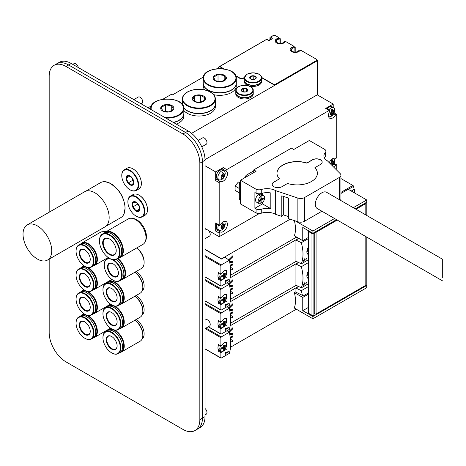 <?xml version="1.0" encoding="UTF-8"?>
<svg xmlns="http://www.w3.org/2000/svg" width="466" height="466" viewBox="0 0 466 466"><rect width="100%" height="100%" fill="white"/><g stroke="black" fill="none" stroke-linecap="round" stroke-linejoin="round"><path stroke-width="0.7" d="M224.041 68.921L221.07 67.203A1.835 1.06 180 0 1 220.535 66.452A1.835 1.06 180 0 1 221.07 65.706L266.004 39.761A0.92 0.53 180 0 1 267.303 39.761L268.02 40.169A1.287 0.74 0 0 0 269.837 40.169L271.917 38.975A1.287 0.74 0 0 0 272.29 38.445A1.287 0.74 0 0 0 271.917 37.921L271.2 37.513A0.92 0.53 180 0 1 270.932 37.134A0.92 0.53 180 0 1 271.2 36.762L273.018 35.713A1.835 1.06 180 0 1 275.616 35.713L278.511 37.385A0.92 0.53 180 0 1 278.785 37.758A0.92 0.53 180 0 1 278.225 38.247A5.05 2.918 0 0 0 275.179 40.921A5.05 2.918 0 0 0 279.204 43.781A5.05 2.918 0 0 0 284.866 42.074A0.92 0.53 180 0 1 286.357 41.911L293.446 46.006A0.92 0.53 180 0 1 293.72 46.379A0.92 0.53 180 0 1 293.161 46.868A5.05 2.918 0 0 0 290.114 49.547A5.05 2.918 0 0 0 294.139 52.402A5.05 2.918 0 0 0 299.801 50.701A0.92 0.53 180 0 1 301.292 50.538L316.268 59.182A1.835 1.06 180 0 1 316.804 59.928A1.835 1.06 180 0 1 316.268 60.679L275.75 84.072A1.835 1.06 180 0 1 273.152 84.072L261.63 77.426M272.266 38.596A1.287 0.74 0 0 0 271.917 38.224L271.2 37.81A0.92 0.53 180 0 1 270.932 37.437A0.92 0.53 180 0 1 270.967 37.286M278.744 37.909A0.92 0.53 180 0 1 278.785 38.055A0.92 0.53 180 0 1 278.225 38.544A5.05 2.918 0 0 0 275.185 41.072M293.679 46.53A0.92 0.53 180 0 1 293.72 46.682A0.92 0.53 180 0 1 293.161 47.165A5.05 2.918 0 0 0 290.12 49.693M316.787 60.079A1.835 1.06 180 0 1 316.804 60.231A1.835 1.06 180 0 1 316.268 60.982L275.75 84.375A1.835 1.06 180 0 1 273.152 84.375L261.671 77.746M244.266 77.507L242.891 78.3A1.835 1.06 180 0 1 240.293 78.3L235.674 75.638M244.231 77.822L242.891 78.603A1.835 1.06 180 0 1 240.293 78.603L235.854 76.04M223.354 68.822L221.07 67.506A1.835 1.06 180 0 1 220.535 66.754A1.835 1.06 180 0 1 220.552 66.603M293.72 46.46L295.106 47.264L294.873 47.625A3.856 2.225 0 0 0 291.308 49.845A3.856 2.225 0 0 0 295.019 52.07A3.856 2.225 0 0 0 299.009 50.013L300.512 50.386M217.907 68.653L218.927 68.065L218.799 67.692A0.92 0.53 180 0 1 218.531 67.314A0.92 0.53 180 0 1 218.799 66.941L266.202 39.575A0.92 0.53 180 0 1 267.501 39.575L268.148 39.948A0.92 0.53 0 0 0 269.447 39.948L270.874 39.121A0.92 0.53 0 0 0 271.148 38.748A0.92 0.53 0 0 0 270.874 38.375L270.228 37.996A0.92 0.53 180 0 1 269.96 37.624A0.92 0.53 180 0 1 270.228 37.245L273.344 35.451A0.92 0.53 180 0 1 274.567 35.41M162.85 99.241L170.742 94.685A0.92 0.53 180 0 1 172.041 94.685L172.694 94.761L203.38 77.041M148.019 107.803L151.45 105.823M316.787 59.782L317.241 60.044A0.92 0.53 180 0 1 317.509 60.417A0.92 0.53 180 0 1 317.241 60.79L191.567 133.352M278.785 37.839L280.171 38.637L279.938 38.998A3.856 2.225 0 0 0 276.373 41.224A3.856 2.225 0 0 0 280.083 43.449A3.856 2.225 0 0 0 284.074 41.387L285.576 41.759M230.233 265.34L232.691 263.919L232.691 264.968L230.355 266.319M232.307 269.686L232.307 268.346L230.46 267.245L232.691 268.567L232.691 269.919L230.583 268.661M230.303 265.9L232.307 264.746L232.307 264.146M232.307 264.746L232.691 264.968M232.307 268.346L232.691 268.567M229.75 262.451L232.691 262.236L229.808 262.731M228.643 259.836L232.691 255.857L232.691 256.912L229.272 260.267M232.307 262.009L232.307 261.251M228.905 260.016L232.307 256.684L232.307 256.242M232.307 256.684L232.691 256.912M229.604 261.717L232.691 261.181L232.691 262.236M226.697 280.515L227.204 280.806C228.264 280.258 228.486 279.85 227.857 279.565A39.674 22.904 -120 0 0 227.938 279.14L228.579 279.035L226.849 281.266L225.975 280.672A39.674 22.904 60 0 1 225.591 282.233L225.183 282.472A39.674 22.904 -120 0 0 225.655 280.462L226.214 280.136L226.709 280.52A0.821 0.472 -60 0 1 226.697 280.515L226.167 280.165M227.903 279.315L228.224 279.501L227.857 279.565M226.563 281.074A1.398 0.81 120 0 0 227.297 280.829M228.095 279.425A1.398 0.81 120 0 0 228.095 279.064M225.649 280.485L225.975 280.672M225.294 282.064L225.591 282.233M218.03 274.998A39.674 22.904 -60 0 1 218.17 272.424L220.872 273.985L224.111 270.81L225.643 270.315L227 270.618L227.064 276.88L220.872 280.654L218.17 279.093A39.674 22.904 -60 0 1 218.03 276.676M218.17 279.093A0.734 0.425 -60 0 1 218.892 278.651A5.51 3.18 120 0 0 220.325 278.79M218.175 272.424A0.734 0.425 -60 0 1 218.17 272.424L220.878 273.985L220.872 265.696L221.251 264.933L229.295 260.284L224.769 257.174L221.525 259.044L205.028 249.526M229.295 260.284C231.153 268.614 231.153 275.662 229.295 281.429L221.251 286.077L220.872 286.019L220.872 280.654M295.945 236.775L295.945 237.229L300.786 239.571M221.251 286.077L205.028 276.868M205.028 249.298L221.525 258.822L290.167 219.195M296.155 237.328L230.548 275.208M351.393 191.112L354.381 189.388A27.733 16.013 -120 0 1 354.684 192.563L354.294 192.784M351.265 191.037L354.119 189.382A27.552 15.908 -120 0 0 353.531 186.342A0.92 0.53 -120 0 0 352.913 185.462L340.931 178.548M224.694 275.686A8.685 5.015 60 0 1 224.513 276.787A8.429 4.864 180 0 1 223.552 277.34A8.685 5.015 -120 0 0 223.732 276.239A8.685 5.015 180 0 1 219.83 277.34A4.841 2.796 -60 0 1 219.789 276.769A4.841 2.796 -60 0 1 219.83 276.152A8.685 5.015 0 0 0 223.732 275.057A8.685 5.015 -120 0 0 223.552 273.746A8.429 4.864 0 0 0 224.513 273.187A8.685 5.015 60 0 1 224.694 274.497A8.685 5.015 0 0 0 226.598 272.243A4.841 2.796 -60 0 1 226.598 273.431A8.685 5.015 180 0 1 224.694 275.686L223.692 275.109L223.692 276.216M223.721 276.332L224.513 276.787M223.692 275.109L226.598 273.431A4.841 2.796 -60 0 1 224.385 277.835A4.841 2.796 -60 0 1 220.948 279.064A4.841 2.796 -60 0 1 219.83 277.34L222.731 275.662L223.732 276.239M223.692 273.67L224.694 274.497M219.83 276.152A4.841 2.796 -60 0 1 220.569 273.81M225.095 270.402A4.841 2.796 -60 0 1 225.777 270.694A4.841 2.796 -60 0 1 226.598 272.243M220.948 279.064L219.16 278.272A5.05 2.918 -60 0 1 217.954 275.878A5.05 2.918 -60 0 1 218.775 272.773M230.233 289.339L232.691 287.912L232.691 288.967L230.355 290.312M232.307 293.679L232.307 292.339L230.46 291.238M230.303 289.893L232.307 288.739L232.307 288.139M232.307 288.739L232.691 288.967M230.46 291.233L232.691 292.566L232.691 293.912L230.583 292.654M232.307 292.339L232.691 292.566M229.75 286.444L232.691 286.229L229.808 286.73M228.643 283.829L232.691 279.856L232.691 280.905L229.272 284.26M232.307 286.002L232.307 285.244M228.905 284.01L232.307 280.678L232.307 280.235M232.307 280.678L232.691 280.905M229.604 285.71L232.691 285.18L232.691 286.229M225.655 304.455L226.214 304.129L227.21 304.805C228.264 304.257 228.486 303.844 227.857 303.558A39.674 22.904 -120 0 0 227.938 303.133L228.579 303.034L226.849 305.259L225.975 304.671A39.674 22.904 60 0 1 225.591 306.232L225.183 306.465A39.674 22.904 -120 0 0 225.655 304.455M226.726 304.519A0.821 0.472 -60 0 1 226.709 304.514L226.167 304.158M227.903 303.308L228.224 303.494L227.857 303.558M226.563 305.067A1.398 0.81 120 0 0 227.297 304.828M228.095 303.424A1.398 0.81 120 0 0 228.095 303.057M225.649 304.484L225.975 304.671M225.294 306.057L225.591 306.232M304.216 260.343A39.674 22.904 60 0 1 304.024 261.065L303.616 261.304A39.674 22.904 -120 0 0 303.809 260.581L303.261 260.896A39.674 22.904 -120 0 0 303.36 260.482L304.624 260.11A39.674 22.904 60 0 0 304.729 259.696L304.315 259.929A39.674 22.904 60 0 0 304.461 259.288L306.523 259.049A39.674 22.904 60 0 0 306.634 258.595L306.034 258.665M303.727 260.896L304.024 261.065M303.5 260.401L303.809 260.581M303.908 260.168A39.674 22.904 -120 0 0 304.152 259.003L304.449 258.828M303.966 259.911L304.624 260.11M306.034 258.77L306.523 259.049M304.135 259.102L304.461 259.288M304.001 259.748L304.315 259.929M308.399 254.483L307.857 254.29C306.372 252.834 306.552 250.399 308.399 246.997M218.03 298.997A39.674 22.904 -60 0 1 218.17 296.417L220.872 297.978L224.111 294.803L225.643 294.308L227 294.611L227.064 300.879L220.872 304.648L218.17 303.086A39.674 22.904 -60 0 1 218.03 300.669M218.17 303.086A0.734 0.425 -60 0 1 218.892 302.65A5.51 3.18 120 0 0 220.325 302.784M218.175 296.423A0.734 0.425 -60 0 1 218.17 296.417L220.878 297.984L220.872 289.689L221.251 288.926L229.295 284.277L227.041 282.728M229.295 284.277C231.153 292.607 231.153 299.655 229.295 305.422L221.251 310.071L220.872 310.012L220.872 304.648M295.945 240.077L301.333 242.687C303.547 250.807 303.547 257.855 301.333 263.832L295.945 261.222L295.945 240.077L298.624 238.528M301.333 242.687L308.399 238.609M308.399 259.754L301.333 263.832M221.251 310.071L205.028 300.867M230.204 277.806L298.415 238.423M296.155 261.321L230.548 299.201M224.694 299.679A8.685 5.015 60 0 1 224.513 300.78A8.429 4.864 180 0 1 223.552 301.339A8.685 5.015 -120 0 0 223.732 300.232A8.685 5.015 180 0 1 219.83 301.333A4.841 2.796 -60 0 1 219.789 300.762A4.841 2.796 -60 0 1 219.83 300.151A8.685 5.015 0 0 0 223.732 299.05A8.685 5.015 -120 0 0 223.552 297.739A8.429 4.864 0 0 0 224.513 297.186A8.685 5.015 60 0 1 224.694 298.496A8.685 5.015 0 0 0 226.598 296.242A4.841 2.796 -60 0 1 226.598 297.425A8.685 5.015 180 0 1 224.694 299.679L223.692 299.102L223.692 300.209M223.721 300.325L224.513 300.78M223.692 299.102L226.598 297.425A4.841 2.796 -60 0 1 224.385 301.828A4.841 2.796 -60 0 1 220.948 303.057A4.841 2.796 -60 0 1 219.83 301.333L222.731 299.655L223.732 300.232M223.692 297.669L224.694 298.496M219.83 300.151A4.841 2.796 -60 0 1 220.569 297.803M225.095 294.395A4.841 2.796 -60 0 1 225.777 294.687A4.841 2.796 -60 0 1 226.598 296.242M220.948 303.057L219.16 302.271A5.05 2.918 -60 0 1 217.954 299.877A5.05 2.918 -60 0 1 218.775 296.766M308.399 251.028A8.685 5.015 180 0 1 306.873 251.372M308.399 250.201L306.902 251.063M307.053 250.16A8.685 5.015 0 0 0 308.399 249.84M308.399 253.318A4.841 2.796 -60 0 1 307.315 253.195A4.841 2.796 -60 0 1 306.989 253.003M230.233 313.333L232.691 311.911L232.691 312.96L230.355 314.311M232.307 317.678L232.307 316.332L230.46 315.237M230.303 313.886L232.307 312.733L232.307 312.133M232.307 312.733L232.691 312.96M230.46 315.226L232.691 316.56L232.691 317.905L230.583 316.653M232.307 316.332L232.691 316.56M229.75 310.438L232.691 310.222L229.808 310.723M228.643 307.822L232.691 303.849L232.691 304.898L229.272 308.259M232.307 309.995L232.307 309.238M228.905 308.009L232.307 304.671L232.307 304.228M232.307 304.671L232.691 304.898M229.604 309.709L232.691 309.174L232.691 310.222M225.655 328.448L226.214 328.122L227.21 328.798C228.264 328.25 228.486 327.837 227.857 327.551A39.674 22.904 -120 0 0 227.938 327.132L228.579 327.027L226.849 329.258L225.975 328.664A39.674 22.904 60 0 1 225.591 330.225L225.183 330.458A39.674 22.904 -120 0 0 225.655 328.448M226.726 328.518A0.821 0.472 -60 0 1 226.709 328.507L226.167 328.151M227.903 327.307L228.224 327.493L227.857 327.551M226.563 329.066A1.398 0.81 120 0 0 227.297 328.821M228.095 327.417A1.398 0.81 120 0 0 228.095 327.05M225.649 328.478L225.975 328.664M225.294 330.05L225.591 330.225M304.216 284.342A39.674 22.904 60 0 1 304.024 285.064L303.616 285.297A39.674 22.904 -120 0 0 303.809 284.575L303.261 284.889A39.674 22.904 -120 0 0 303.36 284.476L304.624 284.103A39.674 22.904 60 0 0 304.729 283.689L304.315 283.922A39.674 22.904 60 0 0 304.461 283.281L306.523 283.048A39.674 22.904 60 0 0 306.634 282.588L306.034 282.658M303.727 284.889L304.024 285.064M303.5 284.4L303.809 284.575M303.908 284.161A39.674 22.904 -120 0 0 304.152 282.996L304.449 282.827M303.966 283.905L304.624 284.103M306.034 282.763L306.523 283.048M304.135 283.095L304.461 283.281M304.001 283.742L304.315 283.922M308.399 278.476L307.857 278.289C306.372 276.827 306.552 274.398 308.399 270.991M218.03 322.99A39.674 22.904 -60 0 1 218.17 320.41L220.872 321.977L224.111 318.802L225.643 318.307L227 318.604L227.064 324.872L220.872 328.641L218.17 327.08A39.674 22.904 -60 0 1 218.03 324.662M218.17 327.08A0.734 0.425 -60 0 1 218.892 326.643A5.51 3.18 120 0 0 220.325 326.777M218.175 320.416A0.734 0.425 -60 0 1 218.17 320.41L220.878 321.977L220.872 313.688L221.251 312.919L229.295 308.271L227.041 306.721M229.295 308.271C231.153 316.6 231.153 323.649 229.295 329.421L221.251 334.064L220.872 334.005L220.872 328.641M295.945 264.071L301.333 266.68C303.547 274.806 303.547 281.854 301.333 287.825L295.945 285.215L295.945 264.071L298.624 262.521M301.333 266.68L308.399 262.603M308.399 283.747L301.333 287.825M221.251 334.064L208.331 326.765M230.204 301.799L298.415 262.416M296.155 285.32L230.548 323.194M224.694 323.672A8.685 5.015 60 0 1 224.513 324.779A8.429 4.864 180 0 1 223.552 325.332A8.685 5.015 -120 0 0 223.732 324.225A8.685 5.015 180 0 1 219.83 325.326A4.841 2.796 -60 0 1 219.789 324.761A4.841 2.796 -60 0 1 219.83 324.144A8.685 5.015 0 0 0 223.732 323.043A8.685 5.015 -120 0 0 223.552 321.732A8.429 4.864 0 0 0 224.513 321.179A8.685 5.015 60 0 1 224.694 322.489A8.685 5.015 0 0 0 226.598 320.235A4.841 2.796 -60 0 1 226.598 321.418A8.685 5.015 180 0 1 224.694 323.672L223.692 323.095L223.692 324.208M223.721 324.319L224.513 324.779M223.692 323.095L226.598 321.418A4.841 2.796 -60 0 1 224.385 325.821A4.841 2.796 -60 0 1 220.948 327.056A4.841 2.796 -60 0 1 219.83 325.326L222.731 323.649L223.732 324.225M223.692 321.662L224.694 322.489M219.83 324.144A4.841 2.796 -60 0 1 220.569 321.796M225.095 318.395A4.841 2.796 -60 0 1 225.777 318.68A4.841 2.796 -60 0 1 226.598 320.235M220.948 327.056L219.16 326.264A5.05 2.918 -60 0 1 217.954 323.87A5.05 2.918 -60 0 1 218.775 320.759M308.399 275.022A8.685 5.015 180 0 1 306.873 275.371M308.399 274.194L306.902 275.057M307.053 274.154A8.685 5.015 0 0 0 308.399 273.833M308.399 277.311A4.841 2.796 -60 0 1 307.315 277.188A4.841 2.796 -60 0 1 306.989 276.996M230.233 337.326L232.691 335.904L232.691 336.953L230.355 338.304M232.307 341.671L232.307 340.326L230.46 339.231L232.691 340.553L232.691 341.904L230.583 340.646M230.303 337.885L232.307 336.726L232.307 336.132M232.307 336.726L232.691 336.953M232.307 340.326L232.691 340.553M229.75 334.437L232.691 334.215L229.808 334.716M228.643 331.821L232.691 327.843L232.691 328.891L229.272 332.252M232.307 333.994L232.307 333.237M228.905 332.002L232.307 328.67L232.307 328.227M232.307 328.67L232.691 328.891M229.604 333.703L232.691 333.167L232.691 334.215M225.655 352.442L226.214 352.121L227.21 352.791C228.264 352.244 228.486 351.83 227.857 351.55A39.674 22.904 -120 0 0 227.938 351.125L228.579 351.02L226.849 353.251L225.975 352.657A39.674 22.904 60 0 1 225.591 354.218L225.183 354.457A39.674 22.904 -120 0 0 225.655 352.442M226.726 352.512A0.821 0.472 -60 0 1 226.709 352.506L226.167 352.15M227.903 351.3L228.224 351.486L227.857 351.55M226.563 353.059A1.398 0.81 120 0 0 227.297 352.814M228.095 351.411A1.398 0.81 120 0 0 228.095 351.044M225.649 352.471L225.975 352.657M225.294 354.043L225.591 354.218M218.03 346.984A39.674 22.904 -60 0 1 218.17 344.403L220.872 345.97L224.111 342.795L225.643 342.3L227 342.603L227.064 348.865L220.872 352.64L218.17 351.073A39.674 22.904 -60 0 1 218.03 348.655M218.17 351.073A0.734 0.425 -60 0 1 218.892 350.636A5.51 3.18 120 0 0 220.325 350.776M218.175 344.409A0.734 0.425 -60 0 1 218.17 344.409A0.734 0.425 -60 0 1 218.17 344.403L220.878 345.97L220.872 337.681L221.251 336.912L229.295 332.27L227.041 330.72M229.295 332.27C231.153 340.594 231.153 347.642 229.295 353.414L221.251 358.057L220.872 358.005L220.872 352.64M295.945 292.217L295.945 288.064L301.333 290.679L302.399 295.327M295.945 308.987L298.362 310.385M301.333 290.679L308.399 286.596M295.945 288.064L298.624 286.514M221.251 358.057L205.028 348.853M230.204 325.792L298.415 286.415M296.155 309.313L230.548 347.187M224.694 347.665A8.685 5.015 60 0 1 224.513 348.772A8.429 4.864 180 0 1 223.552 349.325A8.685 5.015 -120 0 0 223.732 348.224A8.685 5.015 180 0 1 219.83 349.325A4.841 2.796 -60 0 1 219.789 348.754A4.841 2.796 -60 0 1 219.83 348.137A8.685 5.015 0 0 0 223.732 347.036A8.685 5.015 -120 0 0 223.552 345.725A8.429 4.864 0 0 0 224.513 345.172A8.685 5.015 60 0 1 224.694 346.483A8.685 5.015 0 0 0 226.598 344.228A4.841 2.796 -60 0 1 226.598 345.417A8.685 5.015 180 0 1 224.694 347.665L223.692 347.088L223.692 348.201M223.721 348.318L224.513 348.772M223.692 347.088L226.598 345.417A4.841 2.796 -60 0 1 224.385 349.815A4.841 2.796 -60 0 1 220.948 351.049A4.841 2.796 -60 0 1 219.83 349.325L222.731 347.648L223.732 348.224M223.692 345.656L224.694 346.483M219.83 348.137A4.841 2.796 -60 0 1 220.569 345.789M225.095 342.388A4.841 2.796 -60 0 1 225.777 342.679A4.841 2.796 -60 0 1 226.598 344.228M220.948 351.049L219.16 350.257A5.05 2.918 -60 0 1 217.954 347.863A5.05 2.918 -60 0 1 218.775 344.758M194.363 96.217L200.508 95.262L205.005 97.86L203.362 101.413L197.217 102.363L192.714 99.765L194.363 96.217L194.363 101.087M200.508 95.262L200.508 102.252M194.188 95.996A6.611 3.815 180 0 1 205.25 97.709A6.611 3.815 180 0 1 197.153 102.38A6.611 3.815 180 0 1 194.188 95.996M215.391 98.996C215.309 96.241 213.626 93.911 210.347 92.006C207.143 90.247 203.345 89.344 198.953 89.297C194.421 89.321 190.518 90.247 187.25 92.082C184.047 93.975 182.41 96.281 182.334 98.996A16.531 9.541 180 0 0 198.86 108.537A16.531 9.541 180 0 0 215.391 98.996L215.391 103.895A16.531 9.541 180 0 1 202.32 113.226A16.531 9.541 180 0 1 183.779 107.797M182.375 104.588A16.531 9.541 180 0 1 182.334 103.895L182.334 98.996M215.391 104.005A16.531 9.541 180 0 1 215.391 104.122A16.531 9.541 180 0 1 202.355 113.448A16.531 9.541 180 0 1 183.808 108.065M182.346 104.553A16.531 9.541 180 0 1 182.334 104.122A16.531 9.541 180 0 1 182.334 104.005M215.391 104.122L215.391 106.493A16.531 9.541 180 0 1 202.384 115.818A16.531 9.541 180 0 1 183.831 110.465M250.702 76.424L253.778 75.946L256.026 77.245L255.205 79.022L252.129 79.494L249.881 78.195L250.702 76.424L250.702 78.859M253.778 75.946L253.778 79.441M250.615 76.313A3.309 1.911 180 0 1 256.149 77.17A3.309 1.911 180 0 1 252.1 79.505A3.309 1.911 180 0 1 250.615 76.313M261.676 77.962L261.676 80.164A8.726 5.039 180 0 1 252.956 85.202A8.726 5.039 180 0 1 244.231 80.164L244.231 77.962L246.864 74.234L253.003 72.772L258.42 73.902C260.535 74.95 261.618 76.302 261.676 77.962A8.726 5.039 180 0 1 252.956 83A8.726 5.039 180 0 1 244.231 77.962M261.676 80.274A8.726 5.039 180 0 1 261.676 80.385A8.726 5.039 180 0 1 252.956 85.424A8.726 5.039 180 0 1 244.231 80.385A8.726 5.039 180 0 1 244.231 80.274M261.676 80.385L261.676 81.41A8.726 5.039 180 0 1 252.956 86.449A8.726 5.039 180 0 1 244.231 81.41L244.231 80.385M244.685 177.814A3.676 2.12 -60 0 1 247.038 174.733L253.731 170.865M239.32 188.497L235.097 186.062L235.097 190.39L239.32 192.825M235.097 186.062L238.342 182.02L239.74 182.823M238.342 182.02L240.107 182.177M329.252 162.686A5.971 3.448 -60 0 1 335.625 158.318A0.92 0.53 120 0 0 336.33 158.061A0.92 0.53 120 0 0 336.72 157.141L336.72 114.782A0.92 0.53 120 0 0 336.534 114.362A0.92 0.53 120 0 0 335.625 114.881A5.971 3.448 -60 0 1 329.712 118.224A5.971 3.448 -60 0 1 329.654 111.432A0.92 0.53 120 0 0 329.648 110.39L326.142 108.362A0.92 0.53 120 0 0 325.682 108.409L333.219 104.058L333.219 107.419M218.653 230.035A5.971 3.448 -60 0 1 216.777 229.907A0.92 0.53 120 0 0 216.073 230.163A0.92 0.53 120 0 0 215.682 231.084L215.682 222.975A0.92 0.53 120 0 0 215.869 223.395L219.375 225.422A0.92 0.53 120 0 0 220.284 224.903A5.971 3.448 -60 0 1 226.196 221.56A5.971 3.448 -60 0 1 226.226 228.404A5.971 3.448 -60 0 1 220.284 231.928A0.92 0.53 120 0 0 219.579 232.19A0.92 0.53 120 0 0 219.189 233.105L219.189 236.699L259.37 213.504M335.893 169.321L336.72 168.843L336.72 165.249A0.92 0.53 120 0 0 336.534 164.824A0.92 0.53 120 0 0 335.625 165.343A5.971 3.448 -60 0 1 333.982 167.416M329.648 110.39A0.92 0.53 120 0 0 329.188 110.43L226.721 169.589A0.92 0.53 120 0 0 226.126 170.393A0.92 0.53 120 0 0 226.255 171.127A5.971 3.448 -60 0 1 226.196 177.989A5.971 3.448 -60 0 1 220.284 181.466A0.92 0.53 120 0 0 219.579 181.723A0.92 0.53 120 0 0 219.189 182.643L219.189 225.002A0.92 0.53 120 0 0 219.375 225.422M218.653 179.567A5.971 3.448 -60 0 1 216.777 179.445A0.92 0.53 120 0 0 216.073 179.701A0.92 0.53 120 0 0 215.682 180.616L215.682 171.913L223.214 167.568A0.92 0.53 120 0 0 222.62 168.366A0.92 0.53 120 0 0 222.748 169.106A5.971 3.448 -60 0 1 223.791 170.661M317.241 60.79L317.241 94.837L333.219 104.058M317.241 94.837L205.023 159.622M205.028 165.768L215.682 171.913M205.028 228.526L207.05 229.691M208.209 230.361L219.189 236.699M333.813 110.815L332.351 110.826L332.8 110.524A2.569 1.485 -60 0 1 333.883 110.873L333.592 112.364M333.516 112.323L331.658 111.246L333.574 112.353L333.883 112.97L332.34 113.745L330.697 112.789M333.883 110.873A2.569 1.485 -60 0 1 334.128 111.782A2.569 1.485 -60 0 1 333.883 112.97A2.569 1.485 -60 0 1 332.8 114.566L332.34 113.745M331.355 114.316L330.912 114.601L331.355 114.316L331.815 115.137A2.569 1.485 -60 0 1 330.732 114.787A2.569 1.485 -60 0 1 330.487 113.879A2.569 1.485 -60 0 1 330.732 112.69A2.569 1.485 -60 0 1 331.815 111.094L331.419 109.865A3.763 2.173 -60 0 1 332.409 109.294L332.8 110.524M330.732 114.787L330.557 113.028M332.8 114.566L332.409 115.341L331.699 114.927M332.409 115.341A3.763 2.173 -60 0 1 331.419 115.912L331.815 115.137M328.862 109.935A5.143 2.971 -60 0 1 331.006 107.879A5.143 2.971 -60 0 1 333.58 107.629A5.143 2.971 -60 0 1 334.547 109.067L334.699 110.419C334.105 113.96 332.59 116.04 330.167 116.651A5.143 2.971 -60 0 1 328.606 116.622M224.332 174.022L222.87 174.034L223.319 173.736A2.569 1.485 -60 0 1 224.396 174.08L224.111 175.577M224.035 175.531L222.171 174.453L224.094 175.565L224.396 176.183L222.859 176.952L221.21 176.002M224.396 174.08A2.569 1.485 -60 0 1 224.641 174.989A2.569 1.485 -60 0 1 224.396 176.183A2.569 1.485 -60 0 1 223.319 177.773L222.859 176.952M221.868 177.523L221.426 177.808L221.868 177.523L222.329 178.344A2.569 1.485 -60 0 1 221.251 178A2.569 1.485 -60 0 1 221.006 177.092A2.569 1.485 -60 0 1 221.251 175.898A2.569 1.485 -60 0 1 222.329 174.301L221.938 173.078A3.763 2.173 -60 0 1 222.923 172.507L223.319 173.736M221.251 178L221.076 176.241M223.319 177.773L222.923 178.548L222.212 178.14M222.923 178.548A3.763 2.173 -60 0 1 221.938 179.119L222.329 178.344M220.686 179.859A5.143 2.971 -60 0 1 218.956 179.742A5.143 2.971 -60 0 1 218.164 175.624A5.143 2.971 -60 0 1 221.525 171.092A5.143 2.971 -60 0 1 224.094 170.836A5.143 2.971 -60 0 1 225.061 172.28L225.218 173.626C224.618 177.173 223.109 179.247 220.686 179.859M333.813 161.277L332.351 161.288L332.8 160.986A2.569 1.485 -60 0 1 333.883 161.335L333.592 162.826M333.516 162.785L331.658 161.708L333.574 162.82L333.883 163.432L332.34 164.207L330.697 163.257M333.883 161.335A2.569 1.485 -60 0 1 334.128 162.244A2.569 1.485 -60 0 1 333.883 163.432A2.569 1.485 -60 0 1 332.8 165.028L332.34 164.207M330.516 163.95A2.569 1.485 -60 0 1 330.732 163.152A2.569 1.485 -60 0 1 331.815 161.556L331.419 160.333A3.763 2.173 -60 0 1 332.409 159.762L332.8 160.986M331.355 164.778L330.912 165.063M332.8 165.028L332.316 165.75M333.738 158.195A5.143 2.971 -60 0 1 334.547 159.529L334.209 163.321L332.415 165.849M224.332 224.484L222.87 224.501L223.319 224.198A2.569 1.485 -60 0 1 224.396 224.542L224.111 226.039M224.035 225.993L222.171 224.921L224.094 226.027L224.396 226.645L222.859 227.42L221.21 226.464M224.396 224.542A2.569 1.485 -60 0 1 224.641 225.457A2.569 1.485 -60 0 1 224.396 226.645A2.569 1.485 -60 0 1 223.319 228.241L222.859 227.42M221.868 227.985L221.426 228.276L221.868 227.985L222.329 228.812A2.569 1.485 -60 0 1 221.251 228.462A2.569 1.485 -60 0 1 221.006 227.554A2.569 1.485 -60 0 1 221.251 226.365A2.569 1.485 -60 0 1 222.329 224.769L221.938 223.54A3.763 2.173 -60 0 1 222.923 222.969L223.319 224.198M221.251 228.462L221.076 226.703M222.136 224.076L222.87 224.501L222.136 224.07M223.319 228.241L222.923 229.01L222.212 228.602M222.923 229.01A3.763 2.173 -60 0 1 221.938 229.581L222.329 228.812M221.781 227.932L221.047 227.513M224.257 221.402A5.143 2.971 -60 0 1 225.061 222.742L225.218 224.088C224.618 227.635 223.109 229.715 220.686 230.326A5.143 2.971 -60 0 1 218.956 230.21A5.143 2.971 -60 0 1 218.589 224.967M279.454 178.828A20.201 11.662 180 0 1 276.985 173.236A20.201 11.662 180 0 1 306.873 162.995L312.447 159.774A5.691 3.285 180 0 1 318.657 159.063A5.691 3.285 180 0 1 322.169 162.104A5.691 3.285 180 0 1 320.503 164.428L314.923 167.649A20.201 11.662 180 0 1 317.393 173.236A20.201 11.662 180 0 1 287.51 183.476L281.93 186.697A5.691 3.285 180 0 1 275.726 187.408A5.691 3.285 180 0 1 272.208 184.373A5.691 3.285 180 0 1 273.874 182.049L279.454 178.828L273.874 182.194A5.691 3.285 0 0 0 272.208 184.443M314.923 167.649L314.923 167.795A20.201 11.662 0 0 1 317.393 173.311M322.169 162.174A5.691 3.285 0 0 0 318.593 159.197A5.691 3.285 0 0 0 312.447 159.925L306.873 163.147A20.201 11.662 0 0 0 276.985 173.311M442.7 277.788L442.7 259.329L442.7 277.788M288.471 216.585L283.322 214.867L281.79 216.399L281.79 195.854L288.471 198.079L288.471 218.63L297.867 221.758A5.51 3.18 180 0 0 304.519 221.251L321.901 211.215M283.322 196.367L283.322 214.867M281.79 216.399L275.674 214.36A12.122 6.996 0 0 0 261.269 213.23A5.143 2.971 180 0 1 256.073 212.933L256.073 208.96L254.902 208.285L254.902 192.534L256.073 193.209A5.143 2.971 0 0 0 261.269 193.512A12.122 6.996 180 0 1 270.816 192.953L270.816 208.698L262.498 203.898L254.902 208.285M240.485 199.972A2.936 1.695 -60 0 1 240.357 199.209L240.357 185.113A2.936 1.695 -60 0 1 240.485 184.204L240.485 203.933L256.073 212.933M240.485 184.204L240.485 180.237L256.073 189.237A5.143 2.971 0 0 0 261.269 189.54A12.122 6.996 180 0 1 275.674 190.664L297.867 198.062A5.51 3.18 0 0 0 304.519 197.561L339.318 177.464A5.51 3.18 0 0 0 340.931 175.216L340.931 198.912A5.51 3.18 180 0 1 340.407 200.269M259.911 195.691L259.911 194.555L261.857 195.685L261.857 198.831L263.342 197.974L263.342 199.099L261.857 199.955L260.884 199.396L260.884 196.256A4.59 2.65 -60 0 0 258.31 200.287A4.59 2.65 -60 0 0 259.102 203.636A4.59 2.65 -60 0 0 260.884 203.659L260.884 200.52L259.911 199.955M260.884 198.271L261.857 198.831M260.884 196.256L258.933 195.132A4.59 2.65 -60 0 1 259.911 194.555M260.884 200.52L259.445 201.347L259.445 200.223L260.884 199.396M261.857 199.955L261.857 203.106L260.884 202.541M263.342 199.099L262.37 198.533M259.102 203.636L256.504 202.139A4.59 2.65 -60 0 1 256.504 196.833A4.59 2.65 -60 0 1 261.094 194.182L263.692 195.685A4.59 2.65 -60 0 1 264.641 197.788A4.59 2.65 -60 0 1 261.857 203.106M261.857 195.685A4.59 2.65 -60 0 1 263.692 195.685M442.7 280.957L317.235 208.523A9.367 5.406 -60 0 1 315.296 204.236A9.367 5.406 -60 0 1 321.919 192.761A9.367 5.406 -60 0 1 326.602 192.295L442.7 259.329M340.931 175.216A5.51 3.18 0 0 0 340.192 173.626L327.382 160.817A12.122 6.996 180 0 1 323.893 155.9A12.122 6.996 180 0 1 325.425 152.499A5.143 2.971 0 0 0 325.897 151.252A5.143 2.971 0 0 0 324.907 149.499L309.319 140.499L293.737 149.499L291.396 148.147L253.731 169.892L256.073 171.243L240.485 180.237M253.731 172.589L253.731 169.892M240.485 200.281L239.926 199.955A2.936 1.695 -60 0 1 239.32 198.609L239.32 184.513A2.936 1.695 -60 0 1 240.485 181.682M262.498 193.163L262.498 194.998M262.498 202.547L262.498 203.898M270.816 208.698A12.122 6.996 0 0 0 261.269 209.257A5.143 2.971 180 0 1 256.073 208.96M256.073 193.209L256.073 189.237M261.269 189.54L261.269 193.512M324.388 157.887A12.122 6.996 180 0 1 325.425 156.471A5.143 2.971 0 0 0 325.897 155.225L325.897 151.252M325.425 152.499L325.425 156.471M275.674 190.664L275.674 214.36M261.269 209.257L261.269 213.23M366.037 202.605A1.375 0.798 180 0 1 366.218 202.995A1.375 0.798 180 0 1 365.816 203.56L355.96 209.246M366.218 236.804L366.218 284.726A1.375 0.798 180 0 1 365.816 285.291L316.07 314.008A0.734 0.425 180 0 1 315.272 314.101A0.734 0.425 180 0 1 314.818 313.711L314.818 232.179M337.227 220.063L316.07 232.278A0.734 0.425 180 0 1 314.876 232.144M314.818 313.298L314.026 313.781M313.542 232.913L313.863 233.105A0.553 0.32 180 0 1 313.892 233.536A1.375 0.798 180 0 1 311.981 233.513L308.556 231.538A0.553 0.32 180 0 1 308.55 231.095L308.795 230.944A0.92 0.53 180 0 1 308.812 230.932M314.026 233.326L314.026 315.057A0.553 0.32 180 0 1 313.892 315.266L313.892 233.536M313.892 315.266A1.375 0.798 180 0 1 311.981 315.249L308.556 313.268A0.553 0.32 180 0 1 308.399 313.047L308.399 231.311M308.073 230.507L308.073 236.14A2.481 1.433 0 0 0 308.399 236.845M294.372 220.593L294.372 220.727A27.552 15.908 60 0 1 294.372 235.72L302.76 240.712L302.76 227.443L312.89 233.291L336.51 219.655M334.565 218.525L312.89 231.043L312.89 233.291M312.89 231.043L295.38 220.931M355.249 208.838L366.725 202.209L366.725 199.961L353.298 207.714M302.842 221.915L303.774 221.612M340.931 193.472L348.207 189.272L366.725 199.961M302.76 240.712L308.399 237.456M308.399 305.079A2.481 1.433 180 0 1 308.073 304.374A2.481 1.433 180 0 1 308.399 303.669M308.399 312.581A2.481 1.433 180 0 1 308.073 311.87L308.073 304.374M294.372 292.712A27.552 15.908 60 0 1 294.372 307.7L294.372 308.078L312.89 318.773L312.89 316.519L302.76 310.671L302.76 297.401L294.372 292.712M294.372 292.561L295.415 291.961L303.418 295.823L308.399 292.945M302.76 310.671L308.073 307.607M366.084 285.07L366.725 285.442L312.89 316.519M366.725 285.442L366.725 287.691L312.89 318.773M308.399 294.145L302.76 297.401M246.724 88.901L247.597 90.672L245.39 91.988L242.303 91.546L241.429 89.781L243.636 88.458L246.724 88.901L246.724 91.383M243.636 88.458L243.636 91.936M247.72 90.625A3.309 1.911 180 0 1 242.215 91.54A3.309 1.911 180 0 1 243.601 88.33A3.309 1.911 180 0 1 247.72 90.625M253.236 90.462L253.236 92.664A8.726 5.039 180 0 1 252.974 93.887A8.726 5.039 180 0 1 243.444 97.662A8.726 5.039 180 0 1 235.79 92.664L235.79 90.462C235.237 83.752 253.784 83.752 253.236 90.462A8.726 5.039 180 0 1 252.974 91.686A8.726 5.039 180 0 1 243.444 95.466A8.726 5.039 180 0 1 235.79 90.462M253.236 92.775A8.726 5.039 180 0 1 253.236 92.891A8.726 5.039 180 0 1 252.974 94.109A8.726 5.039 180 0 1 243.444 97.889A8.726 5.039 180 0 1 235.79 92.891A8.726 5.039 180 0 1 235.79 92.775M253.236 92.891L253.236 93.916A8.726 5.039 180 0 1 252.974 95.134A8.726 5.039 180 0 1 243.444 98.914A8.726 5.039 180 0 1 235.79 93.916L235.79 92.891M224.193 75.469L225.946 78.999L221.519 81.643L215.35 80.752L213.597 77.216L218.024 74.577L224.193 75.469L224.193 80.426M218.024 74.577L218.024 81.533M226.185 78.917A6.611 3.815 180 0 1 215.175 80.734A6.611 3.815 180 0 1 217.954 74.321A6.611 3.815 180 0 1 226.185 78.917M236.303 78.294L236.303 83.193A16.531 9.541 180 0 1 235.808 85.505A16.531 9.541 180 0 1 217.75 92.664A16.531 9.541 180 0 1 203.24 83.193L203.24 78.294C202.285 65.753 237.258 65.753 236.303 78.294A16.531 9.541 180 0 1 235.808 80.606A16.531 9.541 180 0 1 217.75 87.765A16.531 9.541 180 0 1 203.24 78.294M236.303 83.303A16.531 9.541 180 0 1 236.303 83.414A16.531 9.541 180 0 1 235.808 85.732A16.531 9.541 180 0 1 217.75 92.885A16.531 9.541 180 0 1 203.24 83.414A16.531 9.541 180 0 1 203.24 83.303M236.303 83.414L236.303 85.791A16.531 9.541 180 0 1 235.808 88.103A16.531 9.541 180 0 1 213.661 94.656M204.906 89.961A16.531 9.541 180 0 1 203.24 85.791L203.24 83.414M171.727 105.759L173.474 109.294L169.053 111.933L162.879 111.042L161.131 107.512L165.552 104.867L171.727 105.759L171.727 110.722M165.552 104.867L165.552 111.823M173.719 109.213A6.611 3.815 180 0 1 162.704 111.03A6.611 3.815 180 0 1 165.482 104.611A6.611 3.815 180 0 1 173.719 109.213M150.838 109.434A16.531 9.541 180 0 1 150.774 108.584C149.813 96.048 184.792 96.048 183.831 108.584L183.831 113.483A16.531 9.541 180 0 1 183.336 115.795A16.531 9.541 180 0 1 173.265 122.383M183.831 113.593A16.531 9.541 180 0 1 183.831 113.71A16.531 9.541 180 0 1 183.336 116.022A16.531 9.541 180 0 1 173.544 122.546M183.831 113.71L183.831 116.081A16.531 9.541 180 0 1 183.336 118.399A16.531 9.541 180 0 1 176.253 124.107M205.028 230.21L205.791 229.773A3.676 2.12 60 0 1 209.467 231.893A3.676 2.12 60 0 1 209.467 236.134L205.028 238.691M198.108 140.476L202.547 137.919A3.676 2.12 60 0 1 206.217 140.039A3.676 2.12 60 0 1 206.217 144.279L201.778 146.842M133.824 99.613L138.256 97.05A3.676 2.12 60 0 1 141.932 99.171A3.676 2.12 60 0 1 141.932 103.411L141.169 103.854M72.783 64.372L73.972 63.685A3.676 2.12 60 0 1 76.488 64.366A3.676 2.12 60 0 1 78.323 67.57M205.028 408.507A3.676 2.12 60 0 1 206.887 411.694A3.676 2.12 60 0 1 206.217 414.216L205.028 414.903M205.028 320.189L205.791 319.752A3.676 2.12 60 0 1 209.467 321.872A3.676 2.12 60 0 1 209.467 326.113L205.028 328.676M199.838 419.662L199.838 163.216L202.43 161.719A23.877 13.788 -120 0 0 185.55 132.472L182.952 133.975L66.067 66.492L68.665 64.99A23.877 13.788 -120 0 0 56.724 63.807A23.877 13.788 60 0 1 68.665 64.99L185.55 132.472A23.877 13.788 60 0 1 202.43 161.719L202.43 418.159L199.838 419.662A23.877 13.788 60 0 1 194.893 430.59A23.877 13.788 60 0 1 182.952 429.407L66.067 361.925A23.877 13.788 60 0 1 49.18 332.683L49.18 259.084M194.893 430.59L197.491 429.093A23.877 13.788 -120 0 0 202.43 418.159A23.877 13.788 60 0 1 197.491 429.093L200.083 427.59A23.877 13.788 -120 0 0 205.028 416.662L202.43 418.159L202.43 161.719L205.028 160.217A23.877 13.788 -120 0 0 188.148 130.975L185.55 132.472L68.665 64.99L71.263 63.492A23.877 13.788 -120 0 0 59.322 62.31L54.126 65.31A23.877 13.788 60 0 1 66.067 66.492M182.952 133.975A23.877 13.788 60 0 1 199.838 163.216M49.18 212.216L49.18 76.238A23.877 13.788 60 0 1 54.126 65.31M71.263 63.492L188.148 130.975M205.028 160.217L205.028 416.662M116.209 250.492A9.186 5.301 60 0 1 114.31 254.541A9.186 5.301 60 0 1 105.13 249.24A9.186 5.301 60 0 1 105.13 238.639A9.186 5.301 60 0 1 109.58 239.017M112.83 241.936A9.57 5.528 60 0 1 116.215 250.656A9.57 5.528 60 0 1 109.446 254.564A9.57 5.528 60 0 1 102.671 242.838A9.57 5.528 60 0 1 109.446 238.93A9.57 5.528 60 0 1 112.83 241.936M104.495 232.872A14.691 8.481 60 0 1 105.601 231.998L128.243 218.927A14.691 8.481 60 0 1 131.884 218.304L133.241 218.49A13.776 7.951 60 0 1 141.588 224.076A13.776 7.951 60 0 1 145.817 240.27L145.299 241.534A14.691 8.481 60 0 1 142.94 244.376L120.298 257.448A14.691 8.481 60 0 1 118.987 257.972M99.444 240.829A14.51 8.376 60 0 1 99.444 240.677A14.51 8.376 60 0 1 102.45 234.031A14.51 8.376 60 0 1 114.834 239.303A14.51 8.376 60 0 1 116.96 259.166A14.51 8.376 60 0 1 109.702 258.444A14.51 8.376 60 0 1 109.574 258.368A12.675 7.316 60 0 0 106.871 258.945L108.561 257.966A12.675 7.316 60 0 1 108.747 257.867M114.444 239.635A14.143 8.167 60 0 1 119.104 255.316A14.143 8.167 60 0 1 109.446 258.298A14.143 8.167 60 0 1 99.444 240.974A14.143 8.167 60 0 1 114.444 239.635M102.45 234.031L104.139 233.058A14.51 8.376 60 0 1 116.523 238.324A14.51 8.376 60 0 1 118.644 258.187L116.96 259.166M105.392 232.551A14.324 8.271 60 0 1 117.758 237.666A14.324 8.271 60 0 1 119.71 257.36M105.601 231.998A14.691 8.481 60 0 1 118.143 237.334A14.691 8.481 60 0 1 120.298 257.448M131.884 218.304A14.691 8.481 60 0 1 140.784 224.263A14.691 8.481 60 0 1 145.299 241.534M47.52 260.045L104.961 226.884A20.294 11.72 -120 0 0 108.071 210.62A20.294 11.72 -120 0 0 94.814 192.738A20.294 11.72 -120 0 0 84.661 191.73L27.226 224.892A20.294 11.72 60 0 1 47.52 236.612A20.294 11.72 60 0 1 47.52 260.045A20.294 11.72 60 0 1 37.373 259.038A20.294 11.72 60 0 1 24.116 241.155A20.294 11.72 60 0 1 27.226 224.892M85.674 191.252L100.65 182.608A20.201 11.667 60 0 1 105.403 181.723A20.201 11.667 60 0 1 125.034 208.354A20.201 11.667 60 0 1 123.997 213.923A20.201 11.667 60 0 1 120.851 217.605L105.875 226.249M117.216 189.027A16.916 9.763 60 0 1 123.577 200.048M136.154 210.912L132.903 206.875L132.903 202.547L136.154 202.256L139.398 206.292L139.398 210.62L136.154 210.912L139.666 208.885M132.903 206.875L137.948 203.962M147.495 209.63A11.568 6.681 -120 0 0 147.495 209.484A11.568 6.681 -120 0 0 139.317 195.312A11.568 6.681 -120 0 0 139.188 195.237M136.194 216.154A11.941 6.891 -120 0 0 136.328 216.23A11.941 6.891 -120 0 0 142.299 216.824L145.025 215.245A11.941 6.891 -120 0 0 146.365 214.005A11.941 6.891 -120 0 0 147.495 209.782A11.941 6.891 -120 0 0 139.054 195.161A11.941 6.891 -120 0 0 133.084 194.567L130.358 196.145A11.941 6.891 -120 0 0 127.888 201.609A11.941 6.891 -120 0 0 127.888 201.761M142.299 216.824A11.941 6.891 -120 0 0 143.639 215.577A11.941 6.891 -120 0 0 141.466 201.714A11.941 6.891 -120 0 0 130.358 196.145M143.155 215.449A11.568 6.681 -120 0 0 138.186 198.732A11.568 6.681 -120 0 0 127.888 201.906A11.568 6.681 -120 0 0 136.066 216.078A11.568 6.681 -120 0 0 143.155 215.449M139.445 210.83A5.51 3.18 -120 0 0 136.066 202.133A5.51 3.18 -120 0 0 132.694 206.933A5.51 3.18 -120 0 0 139.445 210.83M128.173 182.934L126.298 178.099L128.173 175.432L131.925 177.598L133.8 182.427L131.925 185.095L128.173 182.934L133.218 180.022M126.298 178.099L129.816 176.072M130.09 189.837A11.941 6.891 -120 0 0 130.224 189.912A11.941 6.891 -120 0 0 136.194 190.501L138.92 188.928A11.941 6.891 -120 0 0 141.39 183.464A11.941 6.891 -120 0 0 132.95 168.843A11.941 6.891 -120 0 0 126.979 168.249L124.253 169.822A11.941 6.891 -120 0 0 121.783 175.292A11.941 6.891 -120 0 0 121.783 175.443M136.194 190.501A11.941 6.891 -120 0 0 138.664 185.037A11.941 6.891 -120 0 0 133.457 173.026A11.941 6.891 -120 0 0 124.253 169.822M138.146 185.037A11.568 6.681 -120 0 0 129.962 170.865A11.568 6.681 -120 0 0 121.783 175.589A11.568 6.681 -120 0 0 129.962 189.761A11.568 6.681 -120 0 0 138.146 185.037M133.859 182.561A5.51 3.18 -120 0 0 128.016 175.292A5.51 3.18 -120 0 0 128.016 183.086A5.51 3.18 -120 0 0 133.859 182.561M90.235 283.188A7.345 4.241 60 0 1 89.542 285.629A7.345 4.241 60 0 1 88.715 286.398A7.345 4.241 60 0 1 81.369 282.151A7.345 4.241 60 0 1 81.369 273.67A7.345 4.241 60 0 1 84.905 273.956M89.507 286.083A7.736 4.468 60 0 1 82.896 285.046A7.736 4.468 60 0 1 79.377 275.983A7.736 4.468 60 0 1 84.765 273.874A7.736 4.468 60 0 1 90.235 283.351A7.736 4.468 60 0 1 89.507 286.083M76.069 275.022A12.675 7.316 60 0 1 76.069 274.87A12.675 7.316 60 0 1 78.69 269.068A12.675 7.316 60 0 1 90.48 274.981A12.675 7.316 60 0 1 92.786 289.695A12.675 7.316 60 0 1 91.365 291.017A12.675 7.316 60 0 1 85.028 290.388A12.675 7.316 60 0 1 84.894 290.312M92.303 289.567A12.308 7.106 60 0 1 84.765 290.236A12.308 7.106 60 0 1 76.069 275.167A12.308 7.106 60 0 1 87.02 271.789A12.308 7.106 60 0 1 92.303 289.567M78.69 269.068L80.379 268.09A12.675 7.316 60 0 1 92.169 274.008A12.675 7.316 60 0 1 94.476 288.722A12.675 7.316 60 0 1 93.054 290.044L91.365 291.017M81.567 267.624A12.489 7.211 60 0 1 93.276 273.163A12.489 7.211 60 0 1 95.664 287.831A12.489 7.211 60 0 1 94.05 289.246M88.022 267.531A12.856 7.421 60 0 1 96.083 277.305A12.856 7.421 60 0 1 96.147 287.959A12.856 7.421 60 0 1 94.703 289.299A12.856 7.421 60 0 1 93.445 289.788M80.793 267.88A12.856 7.421 60 0 1 81.847 267.03A12.856 7.421 60 0 1 85.255 266.523M107.949 257.657A12.856 7.421 60 0 1 108.444 258.036M108.001 257.628A11.941 6.891 60 0 1 108.526 257.989M117.117 297.809A7.345 4.241 60 0 1 115.603 301.019A7.345 4.241 60 0 1 108.252 296.772A7.345 4.241 60 0 1 108.252 288.291A7.345 4.241 60 0 1 111.793 288.576M111.654 288.495L111.654 288.495A7.736 4.468 60 0 1 117.123 297.972A7.736 4.468 60 0 1 111.654 301.129A7.736 4.468 60 0 1 106.178 291.652A7.736 4.468 60 0 1 111.654 288.495M136.183 271.503A11.941 6.891 60 0 1 143.441 281.592A11.941 6.891 60 0 1 142.113 290.965M102.951 289.642A12.675 7.316 60 0 1 102.951 289.491A12.675 7.316 60 0 1 105.572 283.689A12.675 7.316 60 0 1 111.91 284.312A12.675 7.316 60 0 1 120.193 295.485A12.675 7.316 60 0 1 118.248 305.638A12.675 7.316 60 0 1 111.91 305.009A12.675 7.316 60 0 1 111.782 304.933M111.654 284.767A12.308 7.106 60 0 1 120.35 299.836A12.308 7.106 60 0 1 111.654 304.863A12.308 7.106 60 0 1 102.951 289.788A12.308 7.106 60 0 1 111.654 284.767M105.572 283.689L107.262 282.711A12.675 7.316 60 0 1 113.599 283.34A12.675 7.316 60 0 1 121.876 294.506A12.675 7.316 60 0 1 119.937 304.665L118.248 305.638M108.45 282.245A12.489 7.211 60 0 1 114.898 282.74A12.489 7.211 60 0 1 123.111 293.935A12.489 7.211 60 0 1 120.933 303.867M107.681 282.501A12.856 7.421 60 0 1 108.729 281.656A12.856 7.421 60 0 1 115.16 282.291A12.856 7.421 60 0 1 123.56 293.621A12.856 7.421 60 0 1 121.585 303.925A12.856 7.421 60 0 1 120.327 304.409M134.831 272.284A12.856 7.421 60 0 1 142.823 287.312A12.856 7.421 60 0 1 140.155 293.201L121.585 303.925M134.884 272.249A11.941 6.891 60 0 1 142.823 286.567L142.823 287.312M118.416 273.064A7.345 4.241 60 0 1 116.896 276.274A7.345 4.241 60 0 1 109.551 272.028A7.345 4.241 60 0 1 109.551 263.546A7.345 4.241 60 0 1 113.092 263.832M112.953 263.75L112.953 263.75A7.736 4.468 60 0 1 118.422 273.227A7.736 4.468 60 0 1 112.953 276.385A7.736 4.468 60 0 1 107.477 266.907A7.736 4.468 60 0 1 112.953 263.75M113.605 259.807A12.675 7.316 60 0 1 121.562 270.991A12.675 7.316 60 0 1 119.546 280.893A12.675 7.316 60 0 1 113.209 280.264A12.675 7.316 60 0 1 113.081 280.188M104.25 264.898A12.675 7.316 60 0 1 104.25 264.746A12.675 7.316 60 0 1 106.871 258.945M112.953 260.022A12.308 7.106 60 0 1 121.649 275.091A12.308 7.106 60 0 1 112.953 280.118A12.308 7.106 60 0 1 104.25 265.043A12.308 7.106 60 0 1 112.953 260.022M116.255 259.498A12.675 7.316 60 0 1 123.414 270.635A12.675 7.316 60 0 1 121.236 279.92L119.546 280.893M117.496 258.857A12.489 7.211 60 0 1 124.626 270.024A12.489 7.211 60 0 1 122.232 279.122M117.98 258.572A12.856 7.421 60 0 1 125.121 269.855A12.856 7.421 60 0 1 122.884 279.181A12.856 7.421 60 0 1 121.626 279.664M136.707 247.976A12.856 7.421 60 0 1 144.122 262.568A12.856 7.421 60 0 1 141.454 268.457L122.884 279.181M136.788 247.924A11.941 6.891 60 0 1 144.122 261.822L144.122 262.568M90.235 259.195A7.345 4.241 60 0 1 89.542 261.636A7.345 4.241 60 0 1 88.715 262.399A7.345 4.241 60 0 1 81.369 258.158A7.345 4.241 60 0 1 81.369 249.677A7.345 4.241 60 0 1 84.905 249.962M89.507 262.09A7.736 4.468 60 0 1 82.896 261.053A7.736 4.468 60 0 1 79.377 251.99A7.736 4.468 60 0 1 84.765 249.881A7.736 4.468 60 0 1 90.235 259.352A7.736 4.468 60 0 1 89.507 262.09M103.33 231.742A11.941 6.891 60 0 1 106.33 231.579M76.069 251.023A12.675 7.316 60 0 1 76.069 250.871A12.675 7.316 60 0 1 78.69 245.069A12.675 7.316 60 0 1 90.48 250.988A12.675 7.316 60 0 1 92.786 265.702A12.675 7.316 60 0 1 91.365 267.024A12.675 7.316 60 0 1 85.028 266.395A12.675 7.316 60 0 1 84.894 266.319M92.303 265.573A12.308 7.106 60 0 1 84.765 266.243A12.308 7.106 60 0 1 76.069 251.174A12.308 7.106 60 0 1 87.02 247.79A12.308 7.106 60 0 1 92.303 265.573M78.69 245.069L80.379 244.097A12.675 7.316 60 0 1 92.169 250.015A12.675 7.316 60 0 1 94.476 264.729A12.675 7.316 60 0 1 93.054 266.045L91.365 267.024M81.567 243.631A12.489 7.211 60 0 1 93.276 249.17A12.489 7.211 60 0 1 95.664 263.838A12.489 7.211 60 0 1 94.05 265.253M80.793 243.887A12.856 7.421 60 0 1 81.847 243.036A12.856 7.421 60 0 1 93.806 249.042A12.856 7.421 60 0 1 96.147 263.966A12.856 7.421 60 0 1 94.703 265.305A12.856 7.421 60 0 1 93.445 265.795M81.847 243.036L100.417 232.313A12.856 7.421 60 0 1 105.275 232.202M117.117 321.802A7.345 4.241 60 0 1 116.424 324.243A7.345 4.241 60 0 1 115.603 325.012A7.345 4.241 60 0 1 108.252 320.771A7.345 4.241 60 0 1 108.252 312.284A7.345 4.241 60 0 1 111.793 312.575M116.389 324.703A7.736 4.468 60 0 1 109.778 323.66A7.736 4.468 60 0 1 106.265 314.602A7.736 4.468 60 0 1 111.654 312.488A7.736 4.468 60 0 1 117.123 321.965A7.736 4.468 60 0 1 116.389 324.703M136.183 295.496A11.941 6.891 60 0 1 142.986 314.032A11.941 6.891 60 0 1 142.113 314.958M102.951 313.635A12.675 7.316 60 0 1 102.951 313.484A12.675 7.316 60 0 1 105.572 307.682A12.675 7.316 60 0 1 117.368 313.601A12.675 7.316 60 0 1 119.675 328.314A12.675 7.316 60 0 1 118.248 329.631A12.675 7.316 60 0 1 111.91 329.008A12.675 7.316 60 0 1 111.782 328.926M119.185 328.18A12.308 7.106 60 0 1 111.654 328.856A12.308 7.106 60 0 1 102.951 313.781A12.308 7.106 60 0 1 113.902 310.403A12.308 7.106 60 0 1 119.185 328.18M105.572 307.682L107.262 306.71A12.675 7.316 60 0 1 119.057 312.622A12.675 7.316 60 0 1 121.358 327.336A12.675 7.316 60 0 1 119.937 328.658L118.248 329.631M108.45 306.238A12.489 7.211 60 0 1 120.158 311.777A12.489 7.211 60 0 1 122.546 326.445A12.489 7.211 60 0 1 120.933 327.86M114.91 306.145A12.856 7.421 60 0 1 122.966 315.919A12.856 7.421 60 0 1 123.03 326.579A12.856 7.421 60 0 1 121.585 327.918A12.856 7.421 60 0 1 120.327 328.402M107.681 306.5A12.856 7.421 60 0 1 108.729 305.649A12.856 7.421 60 0 1 112.137 305.137M134.831 296.277A12.856 7.421 60 0 1 142.823 311.311A12.856 7.421 60 0 1 141.606 315.855A12.856 7.421 60 0 1 140.155 317.195L121.585 327.918M134.884 296.248A11.941 6.891 60 0 1 142.823 310.56L142.823 311.311M117.117 345.801A7.345 4.241 60 0 1 116.424 348.242A7.345 4.241 60 0 1 115.603 349.005A7.345 4.241 60 0 1 108.252 344.764A7.345 4.241 60 0 1 108.252 336.283A7.345 4.241 60 0 1 111.793 336.568M116.389 348.696A7.736 4.468 60 0 1 109.778 347.659A7.736 4.468 60 0 1 106.265 338.596A7.736 4.468 60 0 1 111.654 336.487A7.736 4.468 60 0 1 117.123 345.958A7.736 4.468 60 0 1 116.389 348.696M136.183 319.49A11.941 6.891 60 0 1 142.986 338.025A11.941 6.891 60 0 1 142.113 338.957M102.951 337.629A12.675 7.316 60 0 1 102.951 337.477A12.675 7.316 60 0 1 105.572 331.675A12.675 7.316 60 0 1 117.368 337.594A12.675 7.316 60 0 1 119.675 352.308A12.675 7.316 60 0 1 118.248 353.63A12.675 7.316 60 0 1 111.91 353.001A12.675 7.316 60 0 1 111.782 352.925M119.185 352.18A12.308 7.106 60 0 1 111.654 352.849A12.308 7.106 60 0 1 102.951 337.78A12.308 7.106 60 0 1 113.902 334.396A12.308 7.106 60 0 1 119.185 352.18M105.572 331.675L107.262 330.703A12.675 7.316 60 0 1 119.057 336.615A12.675 7.316 60 0 1 121.358 351.329A12.675 7.316 60 0 1 119.937 352.651L118.248 353.63M108.45 330.237A12.489 7.211 60 0 1 120.158 335.776A12.489 7.211 60 0 1 122.546 350.444A12.489 7.211 60 0 1 120.933 351.853M114.91 330.138A12.856 7.421 60 0 1 122.966 339.912A12.856 7.421 60 0 1 123.03 350.572A12.856 7.421 60 0 1 121.585 351.912A12.856 7.421 60 0 1 120.327 352.395M107.681 330.493A12.856 7.421 60 0 1 108.729 329.643A12.856 7.421 60 0 1 112.137 329.13M134.831 320.27A12.856 7.421 60 0 1 142.823 335.304A12.856 7.421 60 0 1 141.606 339.848A12.856 7.421 60 0 1 140.155 341.188L121.585 351.912M134.884 320.241A11.941 6.891 60 0 1 142.823 334.553L142.823 335.304M90.235 307.181A7.345 4.241 60 0 1 89.542 309.622A7.345 4.241 60 0 1 88.715 310.391A7.345 4.241 60 0 1 81.369 306.15A7.345 4.241 60 0 1 81.369 297.663A7.345 4.241 60 0 1 84.905 297.955M89.507 310.082A7.736 4.468 60 0 1 82.896 309.04A7.736 4.468 60 0 1 79.377 299.976A7.736 4.468 60 0 1 84.765 297.867A7.736 4.468 60 0 1 90.235 307.344A7.736 4.468 60 0 1 89.507 310.082M109.3 280.876A11.941 6.891 60 0 1 109.661 281.115M76.069 299.015A12.675 7.316 60 0 1 76.069 298.863A12.675 7.316 60 0 1 78.69 293.062A12.675 7.316 60 0 1 90.48 298.974A12.675 7.316 60 0 1 92.786 313.688A12.675 7.316 60 0 1 91.365 315.01A12.675 7.316 60 0 1 85.028 314.381A12.675 7.316 60 0 1 84.894 314.305M92.303 313.56A12.308 7.106 60 0 1 84.765 314.235A12.308 7.106 60 0 1 76.069 299.16A12.308 7.106 60 0 1 87.02 295.782A12.308 7.106 60 0 1 92.303 313.56M78.69 293.062L80.379 292.089A12.675 7.316 60 0 1 92.169 298.001A12.675 7.316 60 0 1 94.476 312.715A12.675 7.316 60 0 1 93.054 314.037L91.365 315.01M81.567 291.617A12.489 7.211 60 0 1 93.276 297.157A12.489 7.211 60 0 1 95.664 311.824A12.489 7.211 60 0 1 94.05 313.239M88.022 291.524A12.856 7.421 60 0 1 96.083 301.298A12.856 7.421 60 0 1 96.147 311.958A12.856 7.421 60 0 1 94.703 313.298A12.856 7.421 60 0 1 93.445 313.781M80.793 291.873A12.856 7.421 60 0 1 81.847 291.029A12.856 7.421 60 0 1 85.255 290.516M107.949 281.656A12.856 7.421 60 0 1 108.316 281.924M108.001 281.627A11.941 6.891 60 0 1 108.38 281.878M90.235 331.175A7.345 4.241 60 0 1 89.542 333.621A7.345 4.241 60 0 1 88.715 334.384A7.345 4.241 60 0 1 81.369 330.144A7.345 4.241 60 0 1 81.369 321.657A7.345 4.241 60 0 1 84.905 321.948M89.507 334.075A7.736 4.468 60 0 1 82.896 333.039A7.736 4.468 60 0 1 79.377 323.975A7.736 4.468 60 0 1 84.765 321.866A7.736 4.468 60 0 1 90.235 331.338A7.736 4.468 60 0 1 89.507 334.075M109.3 304.869A11.941 6.891 60 0 1 109.661 305.113M76.069 323.008A12.675 7.316 60 0 1 76.069 322.856A12.675 7.316 60 0 1 78.69 317.055A12.675 7.316 60 0 1 90.48 322.973A12.675 7.316 60 0 1 92.786 337.687A12.675 7.316 60 0 1 91.365 339.003A12.675 7.316 60 0 1 85.028 338.38A12.675 7.316 60 0 1 84.894 338.304M92.303 337.553A12.308 7.106 60 0 1 84.765 338.229A12.308 7.106 60 0 1 76.069 323.159A12.308 7.106 60 0 1 87.02 319.775A12.308 7.106 60 0 1 92.303 337.553M78.69 317.055L80.379 316.082A12.675 7.316 60 0 1 92.169 321.994A12.675 7.316 60 0 1 94.476 336.708A12.675 7.316 60 0 1 93.054 338.031L91.365 339.003M81.567 315.616A12.489 7.211 60 0 1 93.276 321.15A12.489 7.211 60 0 1 95.664 335.823A12.489 7.211 60 0 1 94.05 337.233M88.022 315.517A12.856 7.421 60 0 1 96.083 325.291A12.856 7.421 60 0 1 96.147 335.951A12.856 7.421 60 0 1 94.703 337.291A12.856 7.421 60 0 1 93.445 337.774M80.793 315.872A12.856 7.421 60 0 1 81.847 315.022A12.856 7.421 60 0 1 85.255 314.509M107.949 305.649A12.856 7.421 60 0 1 108.316 305.923M108.001 305.62A11.941 6.891 60 0 1 108.38 305.877M271.917 38.224L271.917 37.921M271.2 37.81L271.2 37.513M278.225 38.544L278.225 38.247M293.161 47.165L293.161 46.868M316.268 60.982L316.268 60.679M275.75 84.375L275.75 84.072M273.152 84.375L273.152 84.072M242.891 78.603L242.891 78.3M240.293 78.603L240.293 78.3M221.07 67.506L221.07 67.203M294.873 47.625L294.873 52.064M279.938 38.998L279.938 43.443M270.228 37.996L270.228 39.499M270.874 38.375L270.874 39.121M218.799 67.692L218.799 68.141M218.927 67.768L218.927 68.065M218.892 278.651L221.6 280.217M205.028 256.55L220.872 265.696M205.028 255.566L221.251 264.933M353.531 186.342L348.335 189.342M352.913 185.462L340.931 192.382M218.892 302.65L221.6 304.211M205.028 280.544L220.872 289.689M205.028 279.559L221.251 288.926M218.892 326.643L221.6 328.204M205.028 304.537L220.872 313.688M205.028 303.558L221.251 312.919M218.892 350.636L221.6 352.203M205.151 328.6L220.872 337.681M206.001 328.111L221.251 336.912M187.431 92.099A16.164 9.332 180 0 1 214.476 96.281A16.164 9.332 180 0 1 194.677 107.71A16.164 9.332 180 0 1 187.431 92.099M247.044 74.251A8.359 4.823 180 0 1 261.024 76.412A8.359 4.823 180 0 1 250.79 82.325A8.359 4.823 180 0 1 247.044 74.251M247.038 174.733L248.529 175.595M335.625 165.343L333.743 164.253M335.625 114.881L333.743 113.791M325.682 108.409L329.188 110.43M226.255 171.127L222.748 169.106M223.214 167.568L226.721 169.589M220.284 181.466L216.777 179.445M215.682 180.616L219.189 182.643M215.682 222.975L219.189 225.002M220.284 231.928L216.777 229.907M215.682 231.084L219.189 233.105M333.225 113.267L331.064 112.021M333.574 111.287L332.806 110.844M330.912 114.601L330.604 114.426M327.301 109.032A5.143 2.971 -60 0 1 329.45 106.982A5.143 2.971 -60 0 1 332.019 106.726L333.58 107.629M327.225 108.992A4.776 2.755 -60 0 1 329.188 107.133M223.738 176.474L221.577 175.228M224.094 174.494L223.325 174.051M221.426 177.808L221.123 177.633M218.956 179.742L217.395 178.845A5.143 2.971 -60 0 1 216.608 174.721A5.143 2.971 -60 0 1 219.964 170.189A5.143 2.971 -60 0 1 222.538 169.939L224.094 170.836M216.335 176.334A4.776 2.755 -60 0 1 219.707 170.34M333.225 163.729L331.064 162.483M333.574 161.749L332.806 161.306M223.738 226.942L221.577 225.695M224.094 224.962L223.325 224.513M221.426 228.276L221.123 228.095M218.956 230.21L217.395 229.307A5.143 2.971 -60 0 1 217.034 224.064M216.335 226.802A4.776 2.755 -60 0 1 216.958 224.024M339.318 177.464L339.318 199.64M304.519 197.561L304.519 221.251M297.867 198.062L297.867 221.758M239.32 198.609L240.357 199.209M239.32 184.513L240.357 185.113M365.816 285.291L365.816 236.571M365.816 214.937L365.816 203.56M316.07 314.008L316.07 232.278M311.981 315.249L311.981 233.513M308.556 313.268L308.556 231.538M252.619 91.336A8.359 4.823 180 0 1 238.703 93.631A8.359 4.823 180 0 1 242.215 85.528A8.359 4.823 180 0 1 252.619 91.336M235.452 80.257A16.164 9.332 180 0 1 208.535 84.701A16.164 9.332 180 0 1 215.327 69.02A16.164 9.332 180 0 1 235.452 80.257M151.334 109.72A16.164 9.332 180 0 1 168.034 98.961A16.164 9.332 180 0 1 182.981 110.547A16.164 9.332 180 0 1 164.818 117.502M183.831 108.584A16.531 9.541 180 0 1 183.336 110.896A16.531 9.541 180 0 1 165.832 118.09M270.932 37.437L270.932 37.134M278.785 38.055L278.785 37.758M293.72 46.682L293.72 46.379M316.804 60.231L316.804 59.928M220.535 66.754L220.535 66.452M317.509 60.417L317.509 94.988M295.217 47.416L295.217 52.07M280.282 38.789L280.282 43.449M269.96 37.624L269.96 39.651M218.531 67.314L218.531 68.298M205.028 276.961L220.931 286.141M225.777 270.694L225.317 270.356M205.028 300.954L220.931 310.135M225.777 294.687L225.317 294.349M307.315 253.195L307.001 253.055M208.255 326.812L220.931 334.134M225.777 318.68L225.317 318.348M307.315 277.188L307.001 277.054M205.028 348.947L220.931 358.127M225.777 342.679L225.317 342.341M182.334 104.122L182.334 104.53M336.534 114.362L334.157 112.993M336.534 164.824L334.157 163.455M327.167 108.957L329.264 106.964L332.019 106.726M217.395 178.845L216.381 177.494C215.904 178.082 215.927 172.577 219.783 170.172L222.538 169.939M221.822 227.956L221.047 227.507M217.395 229.307L216.585 228.451L216.224 226.756L216.9 223.989M366.218 215.17L366.218 202.995M150.774 108.584L150.774 109.394M99.444 240.974L99.444 240.677M123.997 213.923L125.063 208.238C124.83 201.376 122.156 194.91 117.042 188.829L110.599 183.493L105.403 181.723M147.495 209.484L147.495 209.782M127.888 201.906L127.888 201.609M121.783 175.589L121.783 175.292M76.069 275.167L76.069 274.87M94.703 289.299L111.852 279.402M81.847 267.03L84.02 265.777M102.951 289.788L102.951 289.491M108.729 281.656L112.201 279.647M104.25 265.043L104.25 264.746M76.069 251.174L76.069 250.871M94.703 265.305L108.217 257.5M102.951 313.781L102.951 313.484M108.729 305.649L110.902 304.391M102.951 337.78L102.951 337.477M108.729 329.643L110.902 328.384M76.069 299.16L76.069 298.863M94.703 313.298L110.553 304.147M81.847 291.029L84.02 289.77M76.069 323.159L76.069 322.856M94.703 337.291L110.553 328.14M81.847 315.022L84.02 313.764"/></g></svg>
